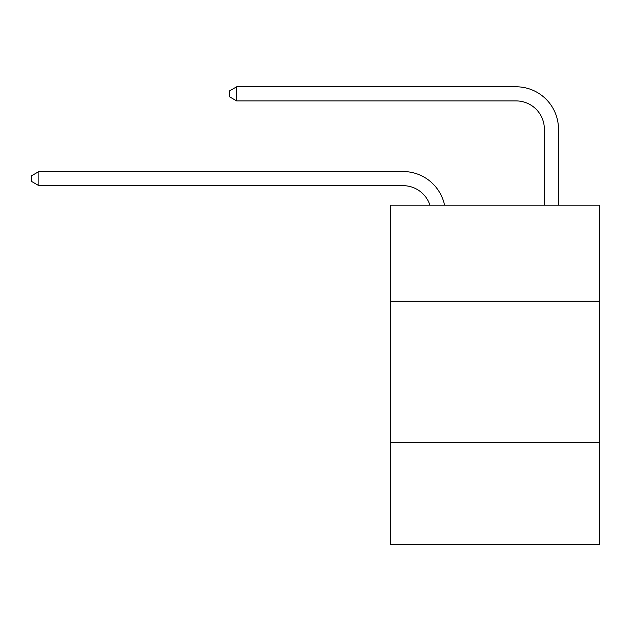 <?xml version="1.0" encoding="UTF-8"?>
<svg xmlns="http://www.w3.org/2000/svg" width="631" height="631" viewBox="0 0 631 631"><rect width="100%" height="100%" fill="white"/><g stroke="black" fill="none" stroke-linecap="round" stroke-linejoin="round"><path stroke-width="0.95" d="M599.45 301.232L599.45 205.17L390.376 205.17L390.376 301.232L599.45 301.232L599.45 544.214L390.376 544.214L390.376 301.232M599.45 442.497L390.376 442.497M403.083 185.672A28.253 28.253 -48 0 1 429.948 205.17A28.253 28.253 -33.1 0 0 403.083 185.672L38.893 185.672L31.55 181.436L31.55 175.789L38.893 171.545L403.083 171.545A42.38 42.38 132 0 1 444.555 205.17M544.356 205.17L544.356 129.166A28.253 28.253 27.4 0 0 516.103 100.913L236.672 100.913L229.329 96.677L229.329 91.022L236.672 86.786L516.103 86.786A42.38 42.38 50.9 0 1 558.482 129.166L558.482 205.17M544.356 129.166A28.253 28.253 -129.1 0 0 516.103 100.913A28.253 28.253 -129.1 0 1 544.356 129.166A28.253 28.253 -129.1 0 0 516.103 100.913A28.253 28.253 -129.1 0 1 544.356 129.166A28.253 28.253 -129.1 0 0 516.103 100.913A28.253 28.253 -129.1 0 1 544.356 129.166A28.253 28.253 -129.1 0 0 516.103 100.913A28.253 28.253 -129.1 0 1 544.356 129.166A28.253 28.253 -129.1 0 0 516.103 100.913A28.253 28.253 -129.1 0 1 544.356 129.166A28.253 28.253 -129.1 0 0 516.103 100.913A28.253 28.253 -129.1 0 1 544.356 129.166A28.253 28.253 -129.1 0 0 516.103 100.913A28.253 28.253 -129.1 0 1 544.356 129.166A28.253 28.253 -129.1 0 0 516.103 100.913A28.253 28.253 -129.1 0 1 544.356 129.166A28.253 28.253 -129.1 0 0 516.103 100.913A28.253 28.253 -129.1 0 1 544.356 129.166A28.253 28.253 -129.1 0 0 516.103 100.913A28.253 28.253 -129.1 0 1 544.356 129.166A28.253 28.253 -129.1 0 0 516.103 100.913A28.253 28.253 -129.1 0 1 544.356 129.166A28.253 28.253 -129.1 0 0 516.103 100.913A28.253 28.253 -129.1 0 1 544.356 129.166A28.253 28.253 -129.1 0 0 516.103 100.913A28.253 28.253 -129.1 0 1 544.356 129.166A28.253 28.253 -129.1 0 0 516.103 100.913A28.253 28.253 -129.1 0 1 544.356 129.166A28.253 28.253 -129.1 0 0 516.103 100.913A28.253 28.253 -129.1 0 1 544.356 129.166A28.253 28.253 -129.1 0 0 516.103 100.913A28.253 28.253 -129.1 0 1 544.356 129.166A28.253 28.253 -129.1 0 0 516.103 100.913A28.253 28.253 -129.1 0 1 544.356 129.166A28.253 28.253 -129.1 0 0 516.103 100.913A28.253 28.253 -129.1 0 1 544.356 129.166A28.253 28.253 -129.1 0 0 516.103 100.913A28.253 28.253 -129.1 0 1 544.356 129.166M38.893 171.545L38.893 185.672M236.672 86.786L236.672 100.913"/></g></svg>
